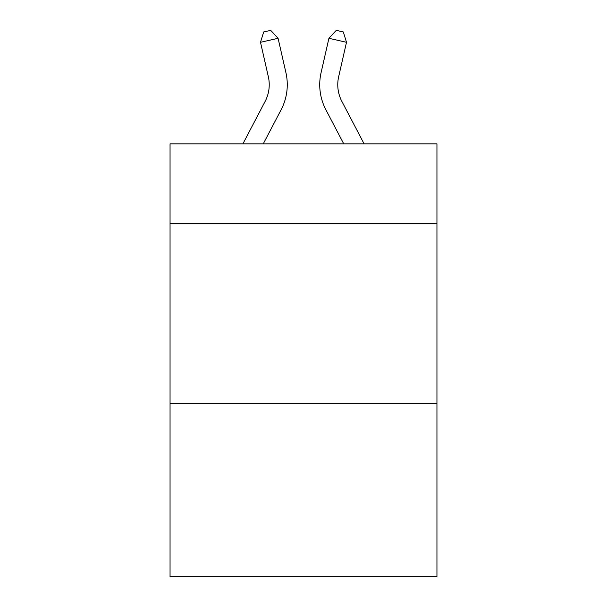 <?xml version="1.0" encoding="UTF-8"?>
<svg xmlns="http://www.w3.org/2000/svg" width="607" height="607" viewBox="0 0 607 607"><rect width="100%" height="100%" fill="white"/><g stroke="black" fill="none" stroke-linecap="round" stroke-linejoin="round"><path stroke-width="0.91" d="M436.949 223.194L436.949 143.844L170.051 143.844L170.051 223.194L436.949 223.194L436.949 576.65L170.051 576.65L170.051 223.194M436.949 403.526L170.051 403.526M285.92 72.673L278.082 38.294L285.92 72.673A54.099 54.099 0 0 1 281.094 109.799L263.256 143.844M364.101 143.844L341.885 101.43A36.071 36.071 0 0 1 338.668 76.679L346.498 42.3L328.918 38.294L321.08 72.673A54.099 54.099 0 0 0 325.906 109.799L343.744 143.844M242.899 143.844L265.115 101.43A36.071 36.071 0 0 0 268.332 76.679L260.502 42.3L263.688 31.951L270.722 30.35L278.082 38.294L260.502 42.3M265.115 101.43A36.071 36.071 0 0 0 268.332 76.679A36.071 36.071 0 0 1 265.115 101.43A36.071 36.071 0 0 0 268.332 76.679A36.071 36.071 0 0 1 265.115 101.43A36.071 36.071 0 0 0 268.332 76.679A36.071 36.071 0 0 1 265.115 101.43A36.071 36.071 0 0 0 268.332 76.679A36.071 36.071 0 0 1 265.115 101.43A36.071 36.071 0 0 0 268.332 76.679M346.498 42.3L343.312 31.951L336.278 30.35L328.918 38.294L321.08 72.673M341.885 101.43A36.071 36.071 0 0 1 338.668 76.679A36.071 36.071 0 0 0 341.885 101.43A36.071 36.071 0 0 1 338.668 76.679A36.071 36.071 0 0 0 341.885 101.43A36.071 36.071 0 0 1 338.668 76.679A36.071 36.071 0 0 0 341.885 101.43A36.071 36.071 0 0 1 338.668 76.679A36.071 36.071 0 0 0 341.885 101.43A36.071 36.071 0 0 1 338.668 76.679A36.071 36.071 0 0 0 341.885 101.43"/></g></svg>
